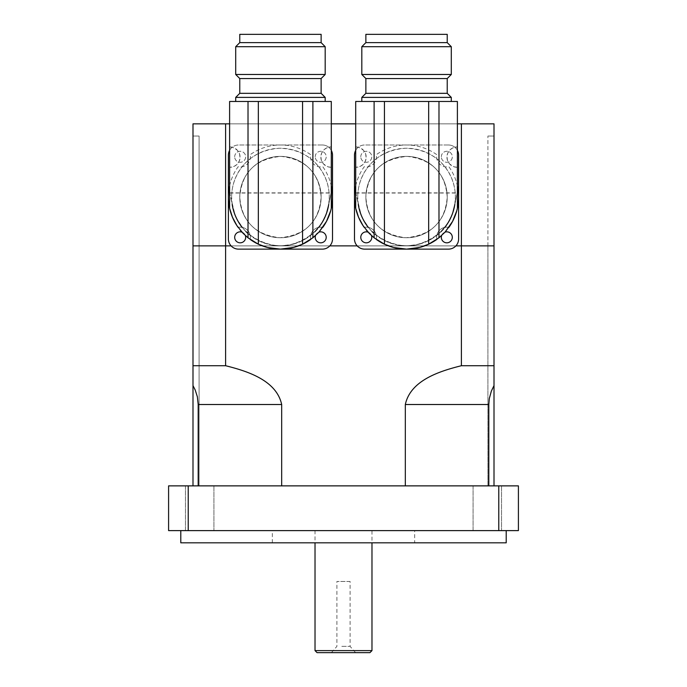 <?xml version="1.0" encoding="UTF-8"?>
<svg xmlns="http://www.w3.org/2000/svg" width="687" height="687" viewBox="0 0 687 687"><rect width="100%" height="100%" fill="white"/><g stroke="black" fill="none" stroke-linecap="round" stroke-linejoin="round"><path stroke-width="0.52" stroke-dasharray="3.44 2.58" d="M455.902 245.877L357.197 245.877L455.902 245.877M329.803 245.877L231.098 245.877L329.803 245.877M494.005 485.872L494.005 245.877L487.907 245.877L487.907 485.872L487.907 245.877L487.907 485.872L494.005 485.872L487.907 485.872L488.809 485.872L487.907 485.872L487.907 245.877L494.013 245.877L487.907 245.877L494.005 245.877L487.907 245.877L494.005 245.877L494.005 365.716L461.398 365.716L461.398 245.877L494.005 245.877L494.005 385.605L494.005 245.877L225.602 245.877L461.398 245.877L461.398 123.84L225.602 123.84L225.602 365.716L192.995 365.716L192.995 245.877L225.602 245.877L192.987 245.877L199.093 245.877L192.995 245.877L192.995 385.605L195.632 391.058L197.727 398.726L198.191 404.514L198.191 485.872L199.093 485.872L199.093 245.877L192.995 245.877L192.995 485.872L199.093 485.872L199.093 245.877L192.995 245.877L199.093 245.877L199.093 136.043L192.995 136.043L199.093 136.043L192.995 136.043L192.995 245.877L199.093 245.877L199.093 136.043L199.093 245.877L199.093 136.043L192.995 136.043L192.995 245.877L192.995 123.84L225.602 123.84M461.398 365.716C440.049 371.066 410.568 380.134 405.321 404.514L405.321 485.872L281.679 485.872L488.809 485.872L488.809 404.514L489.642 396.743L491.798 390.001L494.005 385.605L494.005 245.877L487.907 245.877L494.005 245.877L494.005 136.043L487.907 136.043L494.005 136.043L494.005 245.877L494.005 136.043L487.907 136.043L494.005 136.043M192.995 485.872L281.679 485.872L281.679 404.514C276.432 380.134 246.951 371.066 225.602 365.716M369.941 652.65L317.059 652.65M340.417 652.65L355.565 652.65L340.417 652.65M341.817 646.355L350.095 646.355L341.817 646.355M355.565 652.65L350.095 646.355L350.095 581.468L336.905 581.468L350.095 581.468M315.024 650.615L371.976 650.615M371.976 530.613L315.024 530.613L371.976 530.613L371.976 542.824M185.447 485.872L213.923 485.872L185.447 485.872L213.923 485.872L185.447 485.872L185.447 530.613L213.923 530.613L185.447 530.613L185.447 485.872M473.077 485.872L501.553 485.872L473.077 485.872L501.553 485.872L473.077 485.872L473.077 530.613L501.553 530.613L473.077 530.613L473.077 485.872M185.447 530.613L213.923 530.613L185.447 530.613M473.077 530.613L501.553 530.613L473.077 530.613M414.682 530.613L272.318 530.613L414.682 530.613L414.682 542.824L272.318 542.824L414.682 542.824M506.207 542.824L180.793 542.824M506.207 530.613L180.793 530.613L506.207 530.613M188.221 485.872L188.221 530.613L498.779 530.613L498.779 485.872L168.59 485.872L168.59 530.613L188.221 530.613M498.779 485.872L518.41 485.872L518.41 530.613L498.779 530.613M488.809 485.872L405.321 485.872M281.679 485.872L198.191 485.872M192.995 365.716L192.995 136.043L192.995 365.716M199.093 485.872L199.093 245.877L199.093 485.872M487.907 245.877L487.907 136.043L487.907 245.877M494.005 245.877L494.005 123.84L461.398 123.84M321.13 197.057A40.679 40.679 0 0 1 260.107 232.292A40.679 40.679 0 0 1 260.107 161.831A40.679 40.679 0 0 1 321.13 197.057A40.679 40.679 0 0 0 260.107 161.831A40.679 40.679 0 0 0 260.107 232.292A40.679 40.679 0 0 0 321.13 197.057C319.266 172.909 305.921 159.358 281.086 156.387C255.555 158.783 241.781 172.334 239.772 197.057A40.679 40.679 0 0 0 300.786 232.292A40.679 40.679 0 0 0 300.786 161.831A40.679 40.679 0 0 0 239.772 197.057C241.626 221.205 254.98 234.765 279.815 237.736C305.346 235.34 319.12 221.781 321.13 197.057M447.228 197.057A40.679 40.679 0 0 1 386.214 232.292A40.679 40.679 0 0 1 386.214 161.831A40.679 40.679 0 0 1 447.228 197.057A40.679 40.679 0 0 0 386.214 161.831A40.679 40.679 0 0 0 386.214 232.292A40.679 40.679 0 0 0 447.228 197.057C445.374 172.909 432.02 159.358 407.185 156.387C381.654 158.783 367.88 172.334 365.87 197.057A40.679 40.679 0 0 0 426.893 232.292A40.679 40.679 0 0 0 426.893 161.831A40.679 40.679 0 0 0 365.87 197.057C367.734 221.205 381.079 234.765 405.914 237.736C431.445 235.34 445.219 221.781 447.228 197.057M229.604 123.84L331.297 123.84M355.703 123.84L457.396 123.84M229.604 101.47L331.297 101.47M235.701 101.47L325.191 101.47L235.701 101.47M331.143 167.285A10.168 10.168 0 0 1 320.838 157.117A10.168 10.168 0 0 1 331.143 146.949L326.729 147.894L324.075 149.68L321.705 153.003L320.855 156.593L321.37 160.363L323.457 163.935L327.879 166.795L331.143 167.285L331.143 192.858L328.695 204.511L329.262 197.057C329.408 172.841 311.305 149.156 279.609 148.255C248.66 150.23 231.631 173.21 231.639 197.057A48.811 48.811 0 0 1 318.716 166.761A48.811 48.811 0 0 1 328.695 204.511M229.759 146.949A10.168 10.168 0 0 1 240.064 157.117A10.168 10.168 0 0 1 229.759 167.285L234.173 166.34L236.826 164.562L239.188 161.23L240.046 157.641L239.531 153.879L237.444 150.307L233.022 147.447L229.759 146.949L229.759 101.47L331.143 101.47L331.143 146.949M232.206 204.511A48.811 48.811 0 0 1 231.639 197.057L232.206 204.511L229.759 192.858L229.759 167.285M229.759 192.858L331.143 192.858M330.696 210.72L330.215 212.36M329.623 214.181L328.532 217.049M327.39 219.591L325.346 223.43M319 232.06L316.321 234.799L306.788 241.979M304.873 243.043L302.563 244.194A52.066 52.066 0 0 1 258.338 244.194L256.079 243.069M253.503 241.609L248.711 238.337M248.162 237.908L243.43 233.674M240.244 230.145L235.916 224.039M232.867 218.191L232.3 216.877M229.759 101.47L229.724 193.03L235.023 214.928L239.462 223.567L245.525 231.158L252.971 237.401L261.498 242.047L270.781 244.907L280.451 245.877L290.12 244.907L299.403 242.047L307.931 237.401L315.376 231.158L321.439 223.567L325.878 214.928L328.515 205.576L326.711 212.626L322.04 222.622L314.723 231.811L304.272 239.66L292.499 244.366L281.266 245.869L272.799 245.268L260.184 241.463L249.218 234.576L243.335 228.762L236.543 218.397L233.778 211.356L232.386 205.576C234.25 215.632 238.775 224.297 245.946 231.588M328.506 205.636L331.168 193.03L331.143 101.47M239.772 93.329L321.13 93.329M325.191 97.399L235.701 97.399M239.772 78.55L321.13 78.55M235.701 74.479L325.191 74.479M325.191 46.699L235.701 46.699M239.772 42.628L321.13 42.628M326.694 212.695L322.023 222.648L317.446 228.908M314.723 231.811L314.698 231.845C292.911 249.767 270.678 250.334 248.016 233.537M229.724 193.03L331.168 193.03M229.724 101.47L331.168 101.47M229.604 185.851A52.066 52.066 0 0 1 238.114 166.743A10.168 10.168 0 0 0 250.137 154.73A52.066 52.066 0 0 1 310.764 154.73A10.168 10.168 0 0 0 322.787 166.743A52.066 52.066 0 0 1 322.787 227.371A10.168 10.168 0 0 0 318.716 227.363A48.811 48.811 0 0 1 242.176 227.363A10.168 10.168 0 0 0 238.114 227.371A52.066 52.066 0 0 1 238.114 166.743A10.168 10.168 0 0 0 250.137 154.73A52.066 52.066 0 0 1 310.764 154.73A10.168 10.168 0 0 0 322.787 166.743A52.066 52.066 0 0 1 331.297 185.851M321.13 34.35L239.772 34.35M318.716 227.363A10.168 10.168 0 0 0 310.764 239.394A52.066 52.066 0 0 1 250.137 239.394A10.168 10.168 0 0 0 242.176 227.363M322.787 227.371A10.168 10.168 0 0 0 310.764 239.394M250.137 239.394A10.168 10.168 0 0 0 238.114 227.371M229.604 150.333A10.168 10.168 0 0 1 238.552 144.991L322.349 144.991A10.168 10.168 0 0 1 331.297 150.333M315.23 156.791A5.487 5.487 0 0 1 323.465 152.033A5.487 5.487 0 0 1 323.465 161.548A5.487 5.487 0 0 1 315.23 156.791A5.487 5.487 0 0 0 323.465 161.548A5.487 5.487 0 0 0 323.465 152.033A5.487 5.487 0 0 0 315.23 156.791M315.531 235.538A5.487 5.487 0 0 1 318.923 232.146M241.979 232.146A5.487 5.487 0 0 1 245.371 235.538M234.688 156.791A5.487 5.487 0 0 1 242.923 152.033A5.487 5.487 0 0 1 242.923 161.548A5.487 5.487 0 0 1 234.688 156.791A5.487 5.487 0 0 0 242.923 161.548A5.487 5.487 0 0 0 242.923 152.033A5.487 5.487 0 0 0 234.688 156.791M234.688 237.333A5.487 5.487 0 0 0 242.923 242.09A5.487 5.487 0 0 0 242.923 232.575A5.487 5.487 0 0 0 234.688 237.333M315.23 237.333A5.487 5.487 0 0 0 323.465 242.09A5.487 5.487 0 0 0 323.465 232.575A5.487 5.487 0 0 0 315.23 237.333M322.349 144.991L238.552 144.991A10.168 10.168 0 0 0 228.385 155.159L228.385 238.956A10.168 10.168 0 0 0 238.552 249.132L322.349 249.132A10.168 10.168 0 0 0 332.517 238.956L332.517 155.159A10.168 10.168 0 0 0 322.349 144.991M355.703 101.47L457.396 101.47M361.809 101.47L451.299 101.47L361.809 101.47M457.241 167.285A10.168 10.168 0 0 1 446.936 157.117A10.168 10.168 0 0 1 457.241 146.949L452.827 147.894L450.174 149.68L447.812 153.003L446.954 156.593L447.469 160.363L449.556 163.935L453.978 166.795L457.241 167.285L457.241 192.858L454.794 204.511L455.361 197.057C455.515 172.841 437.404 149.156 405.708 148.255C374.758 150.23 357.729 173.21 357.738 197.057A48.811 48.811 0 0 1 444.824 166.761A48.811 48.811 0 0 1 454.794 204.511M355.857 146.949A10.168 10.168 0 0 1 366.162 157.117A10.168 10.168 0 0 1 355.857 167.285L360.271 166.34L362.925 164.562L365.295 161.23L366.145 157.641L365.63 153.879L363.543 150.307L359.121 147.447L355.857 146.949L355.857 101.47L457.241 101.47L457.241 146.949M358.305 204.511A48.811 48.811 0 0 1 357.738 197.057L358.305 204.511L355.857 192.858L355.857 167.285M355.857 192.858L457.241 192.858M456.795 210.72L456.323 212.36M455.721 214.181L454.631 217.049M453.489 219.591L451.445 223.43M445.099 232.06L442.419 234.799L432.887 241.979M430.972 243.043L428.662 244.194A52.066 52.066 0 0 1 384.437 244.194L382.178 243.069M379.602 241.609L374.81 238.337M374.26 237.908L369.529 233.674M366.343 230.145L362.023 224.039M358.966 218.191L358.399 216.877M355.857 101.47L355.832 193.03L361.122 214.928L365.561 223.567L371.624 231.158L379.069 237.401L387.597 242.047L396.88 244.907L406.549 245.877L416.219 244.907L425.502 242.047L434.029 237.401L441.475 231.158L447.538 223.567L451.977 214.928L454.614 205.576L452.819 212.626L448.139 222.622L440.831 231.811L430.38 239.66L418.598 244.366L407.374 245.869L398.898 245.268L386.283 241.463L375.325 234.576L369.434 228.762L362.65 218.397L359.876 211.356L358.485 205.576C360.357 215.632 364.874 224.297 372.045 231.588M454.605 205.636L457.276 193.03L457.241 101.47M365.87 93.329L447.228 93.329M451.299 97.399L361.809 97.399M365.87 78.55L447.228 78.55M361.809 74.479L451.299 74.479M451.299 46.699L361.809 46.699M365.87 42.628L447.228 42.628M452.793 212.695L448.122 222.648M448.113 222.648L443.544 228.908M440.831 231.811L440.796 231.845C419.01 249.767 396.777 250.334 374.114 233.537M355.832 193.03L457.276 193.03M355.832 101.47L457.276 101.47M355.703 185.851A52.066 52.066 0 0 1 364.213 166.743A10.168 10.168 0 0 0 376.236 154.73A52.066 52.066 0 0 1 436.863 154.73A10.168 10.168 0 0 0 448.886 166.743A52.066 52.066 0 0 1 448.886 227.371A10.168 10.168 0 0 0 444.824 227.363A48.811 48.811 0 0 1 368.284 227.363A10.168 10.168 0 0 0 364.213 227.371A52.066 52.066 0 0 1 364.213 166.743A10.168 10.168 0 0 0 376.236 154.73A52.066 52.066 0 0 1 436.863 154.73A10.168 10.168 0 0 0 448.886 166.743A52.066 52.066 0 0 1 457.396 185.851M447.228 34.35L365.87 34.35M444.824 227.363A10.168 10.168 0 0 0 436.863 239.394A52.066 52.066 0 0 1 376.236 239.394A10.168 10.168 0 0 0 368.284 227.363M448.886 227.371A10.168 10.168 0 0 0 436.863 239.394M376.236 239.394A10.168 10.168 0 0 0 364.213 227.371M355.703 150.333A10.168 10.168 0 0 1 364.651 144.991L448.448 144.991A10.168 10.168 0 0 1 457.396 150.333M441.329 156.791A5.487 5.487 0 0 1 449.564 152.033A5.487 5.487 0 0 1 449.564 161.548A5.487 5.487 0 0 1 441.329 156.791A5.487 5.487 0 0 0 449.564 161.548A5.487 5.487 0 0 0 449.564 152.033A5.487 5.487 0 0 0 441.329 156.791M441.629 235.538A5.487 5.487 0 0 1 445.021 232.146M368.077 232.146A5.487 5.487 0 0 1 371.469 235.538M360.787 156.791A5.487 5.487 0 0 1 369.022 152.033A5.487 5.487 0 0 1 369.022 161.548A5.487 5.487 0 0 1 360.787 156.791A5.487 5.487 0 0 0 369.022 161.548A5.487 5.487 0 0 0 369.022 152.033A5.487 5.487 0 0 0 360.787 156.791M360.787 237.333A5.487 5.487 0 0 0 369.022 242.09A5.487 5.487 0 0 0 369.022 232.575A5.487 5.487 0 0 0 360.787 237.333M441.329 237.333A5.487 5.487 0 0 0 449.564 242.09A5.487 5.487 0 0 0 449.564 232.575A5.487 5.487 0 0 0 441.329 237.333M448.448 144.991L364.651 144.991A10.168 10.168 0 0 0 354.483 155.159L354.483 238.956A10.168 10.168 0 0 0 364.651 249.132L448.448 249.132A10.168 10.168 0 0 0 458.615 238.956L458.615 155.159A10.168 10.168 0 0 0 448.448 144.991M488.809 404.514L405.321 404.514M281.679 404.514L198.191 404.514M331.435 652.65L336.905 646.355L336.905 581.468M315.024 530.613L315.024 542.824M213.923 485.872L213.923 530.613L213.923 485.872M501.553 485.872L501.553 530.613L501.553 485.872M272.318 542.824L272.318 530.613"/><path stroke-width="1.03" d="M405.321 485.872L405.321 404.514L488.809 404.514L489.273 398.726L491.368 391.058L494.005 385.605L494.005 245.877L455.902 245.877L461.398 245.877L461.398 365.716L494.005 365.716L494.005 485.872M357.197 245.877L329.803 245.877L357.197 245.877M231.098 245.877L192.995 245.877L192.995 365.716L225.602 365.716L225.602 245.877L231.098 245.877M488.809 404.514L488.809 485.872M225.602 365.716C246.951 371.066 276.432 380.134 281.679 404.514L281.679 485.872M405.321 404.514C410.568 380.134 440.049 371.066 461.398 365.716M198.191 485.872L198.191 404.514L197.358 396.743L195.202 390.001L192.995 385.605L192.995 365.716L192.995 485.872M317.059 652.65L369.941 652.65L371.976 650.615L315.024 650.615L317.059 652.65M371.976 542.824L371.976 650.615M180.793 530.613L180.793 542.824L506.207 542.824L506.207 530.613M498.779 530.613L518.41 530.613L518.41 485.872L498.779 485.872L498.779 530.613L188.221 530.613L188.221 485.872L498.779 485.872M188.221 485.872L168.59 485.872L168.59 530.613L188.221 530.613M461.398 245.877L494.005 245.877L494.005 123.84L461.398 123.84L461.398 245.877M225.602 123.84L192.995 123.84L192.995 245.877L225.602 245.877L225.602 123.84L229.604 123.84M331.297 123.84L355.703 123.84M457.396 123.84L461.398 123.84M494.005 136.043L494.005 245.877M310.764 239.394A52.066 52.066 0 0 1 258.338 244.194L258.338 101.47L302.563 101.47L302.563 244.194L312.886 237.788L319.051 232.008L326.514 221.326L330.696 210.72M331.297 208.264L331.297 101.47L302.563 101.47M248.016 101.47L229.604 101.47L229.604 208.264L232.438 217.195L236.921 225.628L243.112 233.348L248.016 237.788L248.016 101.47L258.338 101.47M312.886 101.47L312.886 237.788M330.215 212.36L329.623 214.181M328.532 217.049L327.39 219.591M325.346 223.43L319 232.06M306.788 241.979L304.873 243.043M302.563 244.194L293.89 247.363L280.451 249.132L267.458 247.483L258.338 244.194A52.066 52.066 0 0 1 250.137 239.394M256.079 243.069L253.503 241.609M248.711 238.337L248.162 237.908M243.43 233.674L240.244 230.145M235.916 224.039L232.867 218.191M232.3 216.877L229.604 208.264A52.066 52.066 0 0 1 229.604 185.851M321.13 93.329L239.772 93.329L235.701 97.399L325.191 97.399L321.13 93.329L321.13 78.55L239.772 78.55L235.701 74.479L235.701 46.699L325.191 46.699L325.191 74.479L235.701 74.479M235.701 101.47L235.701 97.399M239.772 42.628L239.772 34.35L321.13 34.35L321.13 42.628L239.772 42.628L235.701 46.699M318.716 227.363A48.811 48.811 0 0 0 328.695 204.511L328.515 205.576M328.506 205.636L326.729 212.575M317.446 228.908L314.783 231.759M248.016 233.537L245.946 231.588M232.386 205.576L232.206 204.511A48.811 48.811 0 0 0 242.176 227.363M248.016 237.788L258.338 244.194M238.114 227.371L238.114 227.371A52.066 52.066 0 0 1 229.604 208.264M322.787 227.371L322.787 227.371A52.066 52.066 0 0 0 331.297 185.851M331.297 150.333A10.168 10.168 0 0 1 332.517 155.159L332.517 238.956A10.168 10.168 0 0 1 322.349 249.132L238.552 249.132A10.168 10.168 0 0 1 228.385 238.956L228.385 155.159A10.168 10.168 0 0 1 229.604 150.333M318.923 232.146A5.487 5.487 0 0 1 326.076 236.122A5.487 5.487 0 0 1 321.327 242.786A5.487 5.487 0 0 1 315.531 235.538M245.371 235.538A5.487 5.487 0 0 1 241.085 242.743A5.487 5.487 0 0 1 234.688 237.333A5.487 5.487 0 0 1 241.979 232.146M436.863 239.394A52.066 52.066 0 0 1 384.437 244.194L384.437 101.47L428.662 101.47L428.662 244.194L438.984 237.788L445.15 232.008L452.621 221.326L456.795 210.72M457.396 208.264L457.396 101.47L428.662 101.47M374.114 101.47L355.703 101.47L355.703 208.264L358.537 217.195L363.019 225.628L369.211 233.348L374.114 237.788L374.114 101.47L384.437 101.47M438.984 101.47L438.984 237.788M456.323 212.36L455.721 214.181M454.631 217.049L453.489 219.591M451.445 223.43L445.099 232.06M432.887 241.979L430.972 243.043M428.662 244.194L419.997 247.363L406.549 249.132L393.557 247.483L384.437 244.194A52.066 52.066 0 0 1 376.236 239.394M382.178 243.069L379.602 241.609M374.81 238.337L374.26 237.908M369.529 233.674L366.343 230.145M362.023 224.039L358.966 218.191M358.399 216.877L355.703 208.264A52.066 52.066 0 0 1 355.703 185.851M447.228 93.329L365.87 93.329L361.809 97.399L451.299 97.399L447.228 93.329L447.228 78.55L365.87 78.55L361.809 74.479L361.809 46.699L451.299 46.699L451.299 74.479L361.809 74.479M361.809 101.47L361.809 97.399M365.87 42.628L365.87 34.35L447.228 34.35L447.228 42.628L365.87 42.628L361.809 46.699M444.824 227.363A48.811 48.811 0 0 0 454.794 204.511L454.614 205.576M454.605 205.636L452.836 212.575M443.544 228.908L440.882 231.759M374.114 233.537L372.045 231.588M358.485 205.576L358.305 204.511A48.811 48.811 0 0 0 368.284 227.363M374.114 237.788L384.437 244.194M364.213 227.371L364.213 227.371A52.066 52.066 0 0 1 355.703 208.264M448.886 227.371L448.886 227.371A52.066 52.066 0 0 0 457.396 185.851M457.396 150.333A10.168 10.168 0 0 1 458.615 155.159L458.615 238.956A10.168 10.168 0 0 1 448.448 249.132L364.651 249.132A10.168 10.168 0 0 1 354.483 238.956L354.483 155.159A10.168 10.168 0 0 1 355.703 150.333M445.021 232.146A5.487 5.487 0 0 1 452.175 236.122A5.487 5.487 0 0 1 447.426 242.786A5.487 5.487 0 0 1 441.629 235.538M371.469 235.538A5.487 5.487 0 0 1 367.193 242.743A5.487 5.487 0 0 1 360.787 237.333A5.487 5.487 0 0 1 368.077 232.146M198.191 404.514L281.679 404.514M315.024 542.824L315.024 650.615M325.191 101.47L325.191 97.399M321.13 78.55L325.191 74.479M321.13 42.628L325.191 46.699M239.772 78.55L239.772 93.329M451.299 101.47L451.299 97.399M447.228 78.55L451.299 74.479M447.228 42.628L451.299 46.699M365.87 78.55L365.87 93.329"/></g></svg>
